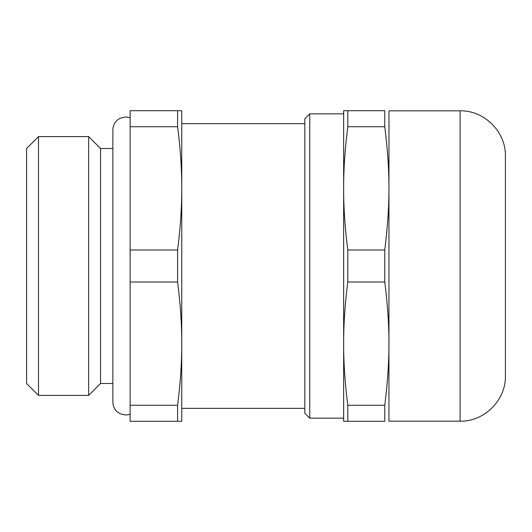 <?xml version="1.0" encoding="UTF-8"?>
<svg xmlns="http://www.w3.org/2000/svg" width="532" height="532" viewBox="0 0 532 532"><rect width="100%" height="100%" fill="white"/><g stroke="black" fill="none" stroke-linecap="round" stroke-linejoin="round"><path stroke-width="0.8" d="M130.127 282.013L177.595 282.013C180.421 304.045 181.811 324.593 181.758 343.645L181.758 421.284L130.127 421.284L130.127 405.271L177.595 405.271C180.421 383.239 181.811 362.698 181.758 343.645L181.758 110.716L130.127 110.716L130.127 405.271M347.802 421.284L343.645 421.284L343.645 343.645C343.592 362.698 344.975 383.239 347.802 405.271L347.802 421.284L384.776 421.284C390.362 421.284 390.362 421.284 384.776 421.284C390.362 421.284 390.362 421.284 384.776 421.284L384.776 405.271C390.362 360.211 390.362 327.08 384.776 282.013L384.776 249.987C390.362 204.92 390.362 171.789 384.776 126.729L347.802 126.729L347.802 110.716L343.645 110.716L343.645 188.355C343.592 169.302 344.975 148.761 347.802 126.729M347.802 249.987L347.802 282.013C344.975 304.045 343.592 324.593 343.645 343.645L343.645 188.355C343.592 207.407 344.975 227.955 347.802 249.987L384.776 249.987M309.737 113.821L304.823 118.736L304.823 413.264L309.737 418.179L309.737 113.821L343.645 113.821M384.776 126.729L384.776 110.716C390.362 110.716 390.362 110.716 384.776 110.716C390.362 110.716 390.362 110.716 384.776 110.716L347.802 110.716M177.595 421.284L177.595 405.271M177.595 282.013L177.595 249.987C180.421 227.955 181.811 207.407 181.758 188.355C181.811 169.302 180.421 148.761 177.595 126.729L177.595 110.716M177.595 249.987L130.127 249.987M130.127 414.335L125.811 415.073L120.212 413.803L117.718 412.233C114.573 409.6 112.957 406.235 112.87 402.132L112.87 129.868C112.957 125.765 114.573 122.4 117.718 119.767L120.212 118.197L125.811 116.927L130.127 117.665M112.87 266L112.87 148.501L100.548 148.501L100.548 383.499L88.638 395.402L88.638 136.598L38.504 136.598L38.504 395.402L88.638 395.402M38.504 395.402L26.6 383.499L26.6 148.501L38.504 136.598M505.4 266L505.4 375.865C506.025 400.064 484.313 421.783 460.107 421.158L460.107 110.842C484.313 110.217 506.025 131.936 505.4 156.135L505.4 266M460.107 110.842L388.972 110.842L388.932 421.284M347.802 405.271L384.776 405.271M347.802 282.013L384.776 282.013M177.595 126.729L130.127 126.729M304.823 123.657L181.758 123.657M304.823 408.343L181.758 408.343M112.87 383.499L100.548 383.499M100.548 148.501L88.638 136.598M460.107 421.158L388.972 421.158M343.645 418.179L309.737 418.179"/></g></svg>
